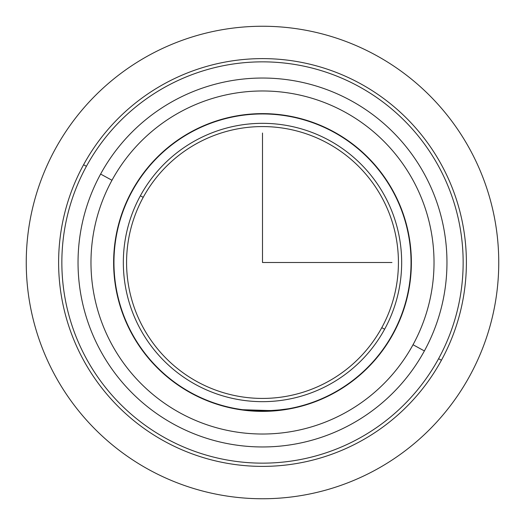 <?xml version="1.0" encoding="UTF-8"?>
<svg xmlns="http://www.w3.org/2000/svg" width="525" height="525" viewBox="0 0 525 525"><rect width="100%" height="100%" fill="white"/><g stroke="black" fill="none" stroke-linecap="round" stroke-linejoin="round"><path stroke-width="0.79" d="M393.146 333.874A148.87 148.87 0 0 1 191.126 393.146A148.87 148.87 0 0 1 131.854 191.126A148.87 148.87 0 0 1 333.874 131.854A148.87 148.87 0 0 1 393.146 333.874A148.87 148.87 0 0 0 333.874 131.854A148.87 148.87 0 0 0 131.854 191.126A148.87 148.87 0 0 0 191.126 393.146A148.87 148.87 0 0 0 393.146 333.874M275.96 410.76L239.781 409.625L272.554 411.029M273.151 410.99L276.143 410.74M285.318 409.612L262.5 411.37M441.427 360.248A203.884 203.884 0 0 0 360.248 83.573A203.884 203.884 0 0 0 83.573 164.752A203.884 203.884 0 0 0 164.752 441.427A203.884 203.884 0 0 0 441.427 360.248L438.585 358.7A200.648 200.648 0 0 0 358.7 86.415A200.648 200.648 0 0 0 86.415 166.3L83.573 164.752A203.884 203.884 0 0 1 360.248 83.573A203.884 203.884 0 0 1 441.427 360.248A203.884 203.884 0 0 1 164.752 441.427A203.884 203.884 0 0 1 83.573 164.752L86.415 166.3A200.648 200.648 0 0 0 166.3 438.585A200.648 200.648 0 0 0 438.585 358.7L441.427 360.248M86.415 166.3A200.648 200.648 0 0 1 358.7 86.415A200.648 200.648 0 0 1 438.585 358.7A200.648 200.648 0 0 1 166.3 438.585A200.648 200.648 0 0 1 86.415 166.3M424.384 350.936A184.472 184.472 0 0 0 350.936 100.616A184.472 184.472 0 0 0 100.616 174.064A184.472 184.472 0 0 0 174.064 424.384A184.472 184.472 0 0 0 424.384 350.936L413.024 344.735A171.524 171.524 0 0 0 344.735 111.976A171.524 171.524 0 0 0 111.976 180.265L100.616 174.064A184.472 184.472 0 0 1 350.936 100.616A184.472 184.472 0 0 1 424.384 350.936A184.472 184.472 0 0 1 174.064 424.384A184.472 184.472 0 0 1 100.616 174.064L111.976 180.265A171.524 171.524 0 0 0 180.265 413.024A171.524 171.524 0 0 0 413.024 344.735L424.384 350.936M413.024 344.735A171.524 171.524 0 0 1 180.265 413.024A171.524 171.524 0 0 1 111.976 180.265A171.524 171.524 0 0 1 344.735 111.976A171.524 171.524 0 0 1 413.024 344.735M392.864 333.716A148.549 148.549 0 0 1 191.284 392.864A148.549 148.549 0 0 1 132.136 191.284A148.549 148.549 0 0 1 333.716 132.136A148.549 148.549 0 0 1 392.864 333.716A148.549 148.549 0 0 0 333.716 132.136A148.549 148.549 0 0 0 132.136 191.284A148.549 148.549 0 0 0 191.284 392.864A148.549 148.549 0 0 0 392.864 333.716M140.372 195.786A139.158 139.158 0 0 0 195.786 384.628A139.158 139.158 0 0 0 384.628 329.214A139.158 139.158 0 0 0 329.214 140.372A139.158 139.158 0 0 0 140.372 195.786L143.213 197.334A135.923 135.923 0 0 0 197.334 381.787A135.923 135.923 0 0 0 381.787 327.666L384.628 329.214A139.158 139.158 0 0 1 195.786 384.628A139.158 139.158 0 0 1 140.372 195.786A139.158 139.158 0 0 1 329.214 140.372A139.158 139.158 0 0 1 384.628 329.214L381.787 327.666A135.923 135.923 0 0 0 327.666 143.213A135.923 135.923 0 0 0 143.213 197.334L140.372 195.786M381.787 327.666A135.923 135.923 0 0 1 197.334 381.787A135.923 135.923 0 0 1 143.213 197.334A135.923 135.923 0 0 1 327.666 143.213A135.923 135.923 0 0 1 381.787 327.666M285.219 409.297C302.649 407.393 254.356 413.864 239.781 409.297L236.611 408.772M248.023 410.34L274.667 410.55L288.389 408.772M262.5 133.048L262.5 262.5L391.952 262.5M498.75 262.5A236.25 236.25 0 0 1 262.5 498.75A236.25 236.25 0 0 1 26.25 262.5A236.25 236.25 0 0 1 262.5 26.25A236.25 236.25 0 0 1 498.75 262.5"/></g></svg>

